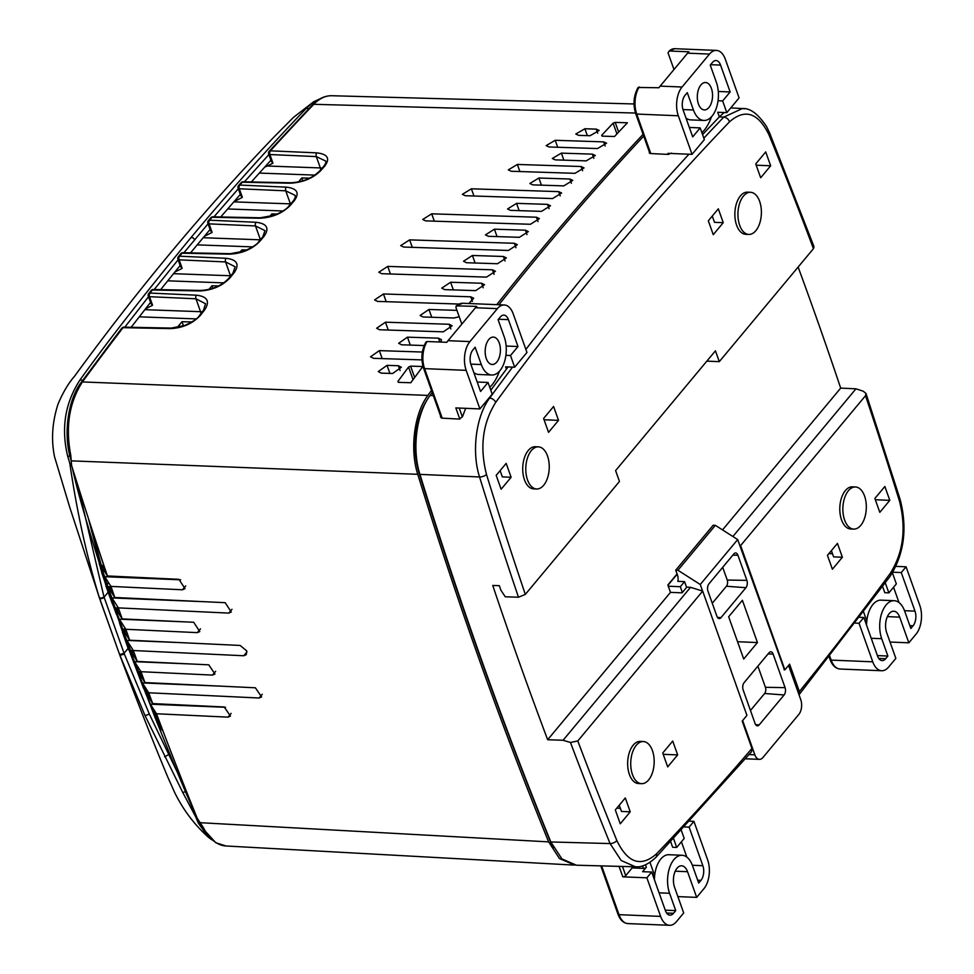 <?xml version="1.0" encoding="UTF-8"?>
<svg xmlns="http://www.w3.org/2000/svg" width="974" height="974" viewBox="0 0 974 974"><rect width="100%" height="100%" fill="white"/><g stroke="black" fill="none" stroke-linecap="round" stroke-linejoin="round"><path stroke-width="1.46" d="M143.58 688.362L128.032 647.296L147.841 698.395M128.605 649.828L122.493 632.223L128.032 647.296M122.493 632.223L146.112 694.365M150.118 703.654L162.268 730.463M88.415 518.509L106.336 587.139L112.643 603.977L100.359 567.866M107.213 588.783L101.686 572.432M90.472 525.156L103.792 565.492M67.681 456.197C60.936 428.219 65.075 402.749 80.099 379.811C107.846 341.107 144.822 293.685 191.014 237.546C228.768 192.243 267.217 149.156 306.372 108.272L313.628 101.783L293.466 117.391L275.532 135.398C239.86 172.544 205.173 211.334 171.448 251.767C138.32 291.555 106.032 333.047 74.56 376.232C68.497 383.099 62.993 392.376 58.038 404.076C52.194 422.217 51.038 439.81 54.568 456.855L69.714 507.186L99.105 596.879C86.686 556.239 76.922 511.703 69.799 463.295L67.681 456.197L69.945 456.197M124.842 327.167L148.523 296.705M154.209 289.509L178.279 259.632M183.928 252.741L208.059 223.825M271.612 159.468L251.341 181.955M240.335 194.41L220.745 216.971M210.08 229.487L190.514 252.875M269.08 154.355L244.413 181.809M238.313 188.737L213.988 216.837M131.137 327.288L150.544 302.378M160.637 289.643L180.835 264.648M112.497 604.148L107.785 591.315M108.126 592.265L104.072 597.123L124.063 653.274L119.619 654.577L99.105 596.879A2.63 1.936 161.9 0 0 101.333 598.012A2.63 1.936 161.9 0 0 103.889 596.563L104.072 597.123A2.63 1.936 161.8 0 1 100.736 598.535A2.63 1.936 161.8 0 1 99.287 597.439M112.643 603.977L116.454 614.399M119.522 623.056L122.639 632.053M71.419 463.6L69.799 463.295M78.237 486.671L103.889 596.563M196.638 816.857L195.677 816.784L182.759 792.483L145.065 715.671L119.619 654.577M195.677 816.784L198.343 823.127L208.509 837.348L211.869 839.88M128.105 648.416L124.063 653.274L124.368 654.078L149.363 714.112L177.378 772.358M788.563 665.425L800.774 699.722A10.544 5.856 92.4 0 1 798.863 714.368L762.922 757.504A10.544 5.856 92.4 0 1 759.403 759.367L745.475 758.795M742.638 720.541L754.85 754.826A10.544 5.856 92.4 0 0 759.403 759.367M686.621 587.395L684.564 581.624L677.819 581.344A16.887 11.359 39.8 0 0 677.587 575.366L675.737 570.155L713.175 525.242L715.354 525.327L737.695 539.572L700.257 584.497L702.595 591.072M737.695 539.572L784.435 669.844M759.16 724.912L784.119 694.961A5.272 2.934 -87.6 0 0 785.068 687.632L773.113 654.041A5.272 2.934 -87.6 0 0 770.763 651.776A5.272 2.934 -87.6 0 0 769.07 652.714L744.112 682.652A5.272 2.934 -87.6 0 0 743.162 689.982L755.118 723.572A5.272 2.934 -87.6 0 0 757.334 725.837A5.272 2.934 -87.6 0 0 759.16 724.912L755.641 724.644M728.662 616.761L743.71 659.021L757.443 642.548L742.395 600.288L728.662 616.761M720.967 617.65L745.926 587.699A5.272 2.934 -87.6 0 0 746.875 580.37L737.927 555.241A5.272 2.934 -87.6 0 0 735.577 552.964A5.272 2.934 -87.6 0 0 733.885 553.902L708.926 583.852A5.272 2.934 -87.6 0 0 707.976 591.181L716.925 616.311A5.272 2.934 -87.6 0 0 719.141 618.575A5.272 2.934 -87.6 0 0 720.967 617.65L717.448 617.394M757.882 666.131L765.418 687.303A4.456 2.484 92.4 0 1 764.614 693.5L750.467 710.484M667.945 585.264L677.174 574.197M737.549 641.732L757.443 642.548M725.143 531.561L726.543 532.461M700.257 584.497L677.928 570.253L715.354 525.327M675.737 570.155L677.928 570.253M684.564 581.624L680.315 586.713L668.286 586.226M680.315 586.713L682.372 592.484M722.696 567.331L727.225 580.041A4.456 2.484 92.4 0 1 726.421 586.251L712.274 603.235M674.824 48.7L669.211 51.001A20.685 11.493 -87.6 0 1 674.824 48.7L716.414 50.404A20.685 11.493 92.4 0 1 725.362 59.329L739.096 97.899L726.811 112.643L717.716 112.266L719.372 116.892L724.084 112.534M668.347 154.416L667.969 153.356L692.051 154.342L704.348 139.599L700.184 127.898L692.697 136.884L683.127 110.013A10.544 5.856 -87.6 0 1 685.026 95.355L687.279 92.664L693.451 109.989A24.24 13.478 92.4 0 0 703.934 120.447A24.24 13.478 92.4 0 0 716.474 107.712A24.24 13.478 92.4 0 0 716.414 82.437L710.241 65.112L712.481 62.409A10.544 5.856 -87.6 0 1 716 60.546A10.544 5.856 -87.6 0 1 720.565 65.088L730.135 91.958L722.647 100.943L718.045 100.748M722.647 100.943L726.811 112.643M701.901 132.744A42.162 23.425 92.4 0 0 711.495 116.758M703.934 120.447L690.797 119.899A24.24 13.478 -87.6 0 1 685.988 118.061M700.184 127.898L689.336 127.448M673.984 69.544L668.018 52.791L669.211 51.001L688.922 51.817A20.685 11.493 -87.6 0 0 687.62 53.168L709.51 54.069L682.056 87.015A20.685 11.493 92.4 0 0 678.318 115.772L692.051 154.342M682.056 87.015L660.165 86.114A20.685 11.493 -87.6 0 0 658.972 87.745L638.128 87.453C633.672 95.44 632.856 104.145 635.669 113.544A2.24 1.096 -19.6 0 0 636.728 114.068L678.318 115.772M660.165 86.114L687.62 53.168M716.414 50.404A20.685 11.493 92.4 0 0 709.51 54.069M711.422 88.427A13.709 7.609 -87.6 0 1 711.446 102.72A13.709 7.609 -87.6 0 1 704.372 109.916A13.709 7.609 -87.6 0 1 698.443 103.999A13.709 7.609 -87.6 0 1 698.407 89.718A13.709 7.609 -87.6 0 1 705.493 82.522A13.709 7.609 -87.6 0 1 711.422 88.427M730.135 91.958L718.288 91.471M863.621 612.049L866.397 619.829L865.18 621.278M882.614 586.543L884.806 592.703L888.86 592.874L885.305 582.89M899.002 602.541L893.548 587.237M866.556 625.162A24.24 13.478 -87.6 0 1 881.056 600.154L894.193 600.702A24.24 13.478 92.4 0 0 881.653 613.425A24.24 13.478 92.4 0 0 881.714 638.701L887.886 656.038L877.404 655.599M892.428 572.882L896.348 583.889L888.86 592.874M855.269 623.092L859.019 623.25L863.828 617.479L859.665 617.309M863.828 617.479L877.562 656.05A10.544 5.856 -87.6 0 0 882.115 660.591A10.544 5.856 -87.6 0 0 885.634 658.728L887.886 656.038M859.019 623.25L872.753 661.821A20.685 11.493 92.4 0 0 881.701 670.733A20.685 11.493 92.4 0 0 888.605 667.068L895.849 658.387L886.705 632.71A13.709 7.609 -87.6 0 1 886.669 618.429A13.709 7.609 -87.6 0 1 893.755 611.234A13.709 7.609 -87.6 0 1 899.684 617.139L908.827 642.816L916.059 634.123A20.685 11.493 92.4 0 0 919.797 605.365L906.064 566.795L901.267 572.554L915 611.124A10.544 5.856 -87.6 0 1 913.088 625.783L910.848 628.486L904.676 611.148A24.24 13.478 92.4 0 0 894.193 600.702M901.267 572.554L892.829 572.213M906.064 566.795L895.922 566.381M908.827 642.816L890.029 642.036M473.851 372.628A24.24 13.478 -87.6 0 0 478.66 374.466L491.797 375.014A24.24 13.478 92.4 0 1 481.302 364.556L475.129 347.231L472.889 349.922A10.544 5.856 -87.6 0 0 470.978 364.58L480.547 391.451L488.035 382.465L492.199 394.166L479.914 408.91L455.832 407.923L459.801 419.076M488.035 382.465L477.187 382.015M506.419 369.183L505.579 366.833L514.662 367.21L510.498 355.51L505.896 355.315M461.834 324.099L455.869 307.346L457.074 305.568A20.685 11.493 -87.6 0 1 462.674 303.267L504.276 304.972A20.685 11.493 92.4 0 1 513.225 313.896L526.958 352.454L514.662 367.21M491.736 388.967L490.336 388.906M489.764 387.311A42.162 23.425 92.4 0 0 499.358 371.325M504.276 304.972A20.685 11.493 92.4 0 0 497.373 308.636L469.918 341.582A20.685 11.493 92.4 0 0 466.181 370.339L479.914 408.91M510.498 355.51L517.985 346.525L508.416 319.655A10.544 5.856 -87.6 0 0 503.862 315.113A10.544 5.856 -87.6 0 0 500.344 316.976L498.091 319.679L504.264 337.004A24.24 13.478 92.4 0 1 504.325 362.279A24.24 13.478 92.4 0 1 491.797 375.014M499.272 342.994A13.709 7.609 -87.6 0 1 499.309 357.288A13.709 7.609 -87.6 0 1 492.223 364.483A13.709 7.609 -87.6 0 1 486.294 358.566A13.709 7.609 -87.6 0 1 486.269 344.285A13.709 7.609 -87.6 0 1 493.343 337.089A13.709 7.609 -87.6 0 1 499.272 342.994M441.283 417.956L423.532 368.111A2.24 1.096 -19.6 0 0 424.579 368.635A20.685 11.493 -87.6 0 1 427.123 341.509L446.822 342.312A20.685 11.493 -87.6 0 1 448.028 340.681L475.482 307.735A20.685 11.493 -87.6 0 1 476.773 306.384L456.112 305.873L462.674 303.267M427.123 341.509L425.991 342.02C421.535 350.007 420.719 358.712 423.532 368.111M517.985 346.525L506.139 346.038M653.043 875.845L654.248 874.396L649.975 862.367M673.606 838.699L676.711 847.441L672.669 847.27L670.709 841.779M681.41 841.804L686.853 857.108M654.418 879.729A24.24 13.478 -87.6 0 1 668.907 854.722L682.044 855.269A24.24 13.478 92.4 0 0 669.515 867.992A24.24 13.478 92.4 0 0 669.564 893.268L675.737 910.605L673.497 913.295A10.544 5.856 -87.6 0 1 669.978 915.158A10.544 5.856 -87.6 0 1 665.412 910.617L651.679 872.047L642.596 871.681L646.346 867.189A2.24 1.096 160.4 0 1 643.424 868.382L632.15 867.919L625.722 875.626A2.24 1.096 160.4 0 1 622.8 876.831L646.882 877.817L651.679 872.047M681.337 830.408L684.198 838.456L676.711 847.441M631.712 866.714L632.15 867.919M660.615 916.388L619.014 914.671A20.685 11.493 -87.6 0 0 627.962 923.596L669.564 925.3A20.685 11.493 92.4 0 1 660.615 916.388L646.882 877.817M689.872 821.192L693.926 821.362L689.117 827.121L702.851 865.691A10.544 5.856 -87.6 0 1 700.951 880.35L698.699 883.053L692.526 865.716A24.24 13.478 92.4 0 0 682.044 855.269M693.926 821.362L707.66 859.932A20.685 11.493 92.4 0 1 703.922 888.69L696.678 897.383L687.534 871.706A13.709 7.609 -87.6 0 0 681.617 865.801A13.709 7.609 -87.6 0 0 674.532 872.996A13.709 7.609 -87.6 0 0 674.556 887.277L683.699 912.955L676.467 921.635A20.685 11.493 92.4 0 1 669.564 925.3M675.737 910.605L665.254 910.166M689.117 827.121L684.564 826.938M677.88 896.604L696.678 897.383M242.55 251.645L241.905 249.831L239.714 252.461M246.946 249.953L241.905 249.831M229.45 254.153A2.63 1.449 -88.8 0 1 230.302 253.678L243.975 251.146C252.461 247.408 257.367 244.255 258.719 241.698A2.63 1.778 -140.3 0 1 259.948 241.211C252.096 249.307 241.929 253.617 229.45 254.153L182.065 253.191A2.63 1.765 39.4 0 0 180.823 253.678A2.63 2.63 0 0 1 182.917 252.716A2.63 1.449 91.2 0 0 182.065 253.191A3765.034 2092.067 -87.6 0 0 179.606 256.199L226.053 258.293C237.059 259.583 239.774 264.368 234.21 272.647A3765.727 2092.456 -87.6 0 0 230.156 277.675C222.401 285.942 212.271 290.362 199.767 290.946L152.382 289.996A3765.034 2092.067 -87.6 0 0 149.959 293.064L196.419 295.183C207.425 296.486 210.177 301.38 204.686 309.866A3765.727 2092.456 -87.6 0 0 200.681 315.016C192.889 323.502 182.808 328.043 170.401 328.603L123.028 327.678A2.63 1.717 37.5 0 0 121.787 328.177A2.63 2.63 0 0 1 123.917 327.142A2.63 1.449 91.1 0 0 123.028 327.678A3765.034 2092.067 -87.6 0 0 82.413 381.942C69.215 402.445 65.331 426.904 70.785 455.345L71.601 465.523A3765.009 2092.055 92.4 0 0 72.259 467.605C77.689 492.649 89.413 532.851 107.42 588.223L90.265 524.219M259.948 241.211A3765.727 2092.456 -87.6 0 1 264.039 236.305C269.664 228.233 266.986 223.557 256.016 222.279L209.568 220.197A2.63 1.51 92.6 0 0 209.057 223.862L212.101 232.409L210.506 230.692L207.864 223.253A2.63 1.291 -19.6 0 0 209.057 223.862L255.505 225.944L260.399 239.677M258.719 241.698L262.81 236.779L265.001 230.631L255.505 225.944A2.63 1.51 92.6 0 1 256.016 222.279M643.071 134.339A3768.686 2094.1 92.4 0 0 496.752 304.667M431.482 390.452A3768.686 2094.1 92.4 0 0 427.866 395.407C414.23 413.341 409.616 449.282 417.761 474.301A3768.686 2094.1 92.4 0 0 480.06 661.857A3768.686 2094.1 92.4 0 0 548.642 841.877L559.466 858.569L574.855 865.119M635.498 113.045L313.786 104.303A3765.034 2092.067 -87.6 0 0 270.407 150.824L316.854 152.869A2.63 1.51 92.5 0 0 316.307 156.595L269.871 154.537L272.939 163.157L271.356 161.465L268.666 153.929A2.63 1.291 -19.6 0 0 269.871 154.537A2.63 1.51 92.5 0 1 270.407 150.824A2.63 1.826 -137.7 0 0 269.201 151.274A2.63 2.63 0 0 0 268.666 153.929M288.828 206.098C286.648 209.093 281.754 212.149 274.144 215.266L260.265 217.786A2.63 1.449 91.2 0 0 259.437 218.237C271.916 217.713 282.131 213.513 290.057 205.624A2.63 1.79 -139.3 0 0 288.828 206.098L292.967 201.301C294.72 199.146 295.475 197.174 295.207 195.409L285.747 190.831A2.63 1.51 -87.5 0 1 286.271 187.142L239.835 185.072A2.63 1.802 -138.7 0 0 238.606 185.535L241.114 182.686A2.63 1.802 41.3 0 1 242.331 182.211L289.728 183.197C302.22 182.698 312.471 178.607 320.47 170.913A3765.727 2092.456 -87.6 0 1 324.646 166.25C330.369 158.579 327.763 154.123 316.854 152.869M286.271 187.142C297.253 188.396 299.882 192.962 294.197 200.839A3765.727 2092.456 -87.6 0 0 290.057 205.624M259.437 218.237L212.04 217.263A2.63 1.79 40.3 0 0 210.81 217.75A2.63 2.63 0 0 1 212.88 216.812A2.63 1.449 91.2 0 0 212.04 217.263A3765.034 2092.067 -87.6 0 0 209.568 220.197A2.63 1.778 -139.7 0 0 208.339 220.672A2.63 2.63 0 0 0 207.864 223.253M602.042 136.104L601.737 135.252A3768.272 2093.869 92.4 0 1 613.109 123.162L615.203 122.395L627.426 122.785A3768.418 2093.954 -87.6 0 0 614.497 136.518L602.273 136.129L601.737 135.252L602.273 136.129M603.673 141.875L606.583 143.215L597.5 148.547L549.044 146.977L546.134 145.625L555.217 140.293L603.673 141.875L605.146 146.003M592.362 154.136L595.284 155.487L586.214 160.88L555.229 159.87L552.307 158.506L561.377 153.125L592.362 154.136L593.848 158.312M581.101 166.517L584.035 167.893L574.977 173.323L511.24 171.254L508.318 169.878L517.364 164.448L581.101 166.517L582.598 170.73M569.875 179.021L572.809 180.385L563.776 185.888L532.778 184.877L529.856 183.502L538.89 178.011L569.875 179.021L571.397 183.258M558.699 191.635L561.633 193.022L552.611 198.562L465.316 195.725L462.382 194.337L471.392 188.798L558.699 191.635L560.22 195.92M547.558 204.37L550.493 205.77L541.495 211.37L510.51 210.36L507.564 208.96L516.561 203.359L547.558 204.37L549.092 208.692M536.467 217.226L539.401 218.626L530.428 224.276L425.662 220.879L422.716 219.467L431.701 213.817L536.467 217.226L538.013 221.585M525.4 230.193L528.346 231.605L519.398 237.315L488.4 236.305L485.454 234.88L494.415 229.182L525.4 230.193L526.971 234.588M578.702 135.362L575.792 134.022L584.899 128.751L596.246 129.116L599.168 130.443L590.061 135.727L578.702 135.362M403.638 247.055L508.404 250.464L517.34 244.705L514.394 243.281L409.628 239.872L400.691 245.618L403.638 247.055M398.561 382.344L410.784 382.745A3768.418 2093.954 -87.6 0 1 422.826 366.528L410.602 366.127L408.569 367.052A3768.272 2093.869 92.4 0 0 397.976 381.333L398.329 382.319M422.351 352.028L379.336 350.628L370.546 356.788L373.529 358.322L421.973 359.905M440.845 342.069L441.441 339.695L438.47 338.173L407.473 337.162L398.658 343.286L401.641 344.796L424.165 345.539M385.461 322.187L376.634 328.25L379.604 329.76L443.328 331.842L452.155 325.766L449.184 324.269L385.461 322.187L388.249 330.04M456.952 310.377L428.962 309.464L420.111 315.479L423.081 316.976L454.079 317.987L459.217 316.733M468.811 303.523L473.717 298.275L470.759 296.802L383.452 293.965L374.588 299.919L377.559 301.404L458.839 304.046M450.609 282.241L441.721 288.146L444.692 289.619L475.677 290.629L484.565 284.725L481.606 283.239L450.609 282.241L453.336 289.899M387.725 266.401L378.813 272.233L381.784 273.706L486.55 277.115L495.449 271.271L492.491 269.81L387.725 266.401L390.428 273.998M472.427 255.48L463.502 261.263L466.461 262.724L497.458 263.735L506.37 257.927L503.424 256.479L472.427 255.48L475.105 263.004M392.595 373.505L401.361 367.271L398.378 365.737L387.031 365.36L378.253 371.581L381.248 373.127L392.595 373.505M99.092 560.866L100.626 565.444M103.305 573.43L107.603 586.092A95.842 46.801 -19.5 0 0 107.907 588.771A95.842 46.801 -19.5 0 0 108.443 591.157M152.699 703.593L146.49 693.878C145.625 692.307 145.65 692.697 146.55 695.046L150.398 704.202L156.497 713.759L228.001 717.144L230.461 716.073L224.215 706.978L152.699 703.593A3765.009 2092.055 -87.6 0 1 148.693 692.782L142.387 682.932L138.588 673.789C137.687 671.403 137.675 671.013 138.552 672.62L144.943 682.567A3765.009 2092.055 -87.6 0 1 140.987 671.707L212.49 675.092L214.962 674.008L208.777 664.828L137.273 661.443A3765.009 2092.055 -87.6 0 1 133.353 650.535L243.792 655.758L246.312 654.601L246.678 650.827L240.115 645.445L129.676 640.222A3765.009 2092.055 -87.6 0 1 125.804 629.265L197.32 632.637L199.792 631.554L193.692 622.276L122.176 618.904A3765.009 2092.055 -87.6 0 1 118.353 607.886L228.78 613.096L231.264 612.013L225.189 602.687L114.762 597.476A3765.009 2092.055 -87.6 0 1 110.975 586.409L182.479 589.781L184.999 588.637L178.936 579.323L107.42 575.951A3765.009 2092.055 -87.6 0 1 101.357 557.871A3765.009 2092.055 -87.6 0 1 72.259 467.605M149.582 695.168L146.55 695.046C145.65 692.697 145.625 692.307 146.49 693.878L149.144 693.987M226.406 846.004A60.656 33.7 92.3 0 1 226.005 845.98A60.656 33.7 92.3 0 1 225.895 845.98A60.656 33.7 92.3 0 1 203.322 827.51L197.223 818.294A3765.009 2092.055 -87.6 0 1 196.444 816.358A3765.009 2092.055 -87.6 0 1 163.072 731.218A3765.009 2092.055 -87.6 0 1 156.485 713.747M146.173 692.867L131.04 654.552L154.793 716.84C176.598 771.104 190.478 804.281 196.444 816.358M108.796 592.302L131.429 655.697L108.808 592.338A95.842 46.801 -19.5 0 0 109.405 593.884M107.42 575.951L101.32 566.393C100.432 564.81 100.395 565.212 101.199 567.574C100.395 565.212 100.432 564.81 101.32 566.393L104.242 566.515M104.644 567.708L101.199 567.574L101.746 569.218L104.754 576.693L110.975 586.409M114.762 597.476L108.443 587.626C107.554 586.019 107.517 586.409 108.345 588.795C107.517 586.409 107.554 586.019 108.443 587.626L111.426 587.748M118.353 607.886L111.961 597.926L108.345 588.795L111.84 588.941M122.176 618.904L115.736 608.86C114.835 607.155 114.81 607.545 115.663 610.028C114.81 607.545 114.835 607.155 115.736 608.86L118.731 608.981M125.804 629.265L119.327 619.172L115.663 610.028L119.145 610.174M129.676 640.222L123.187 630.105C122.286 628.425 122.286 628.814 123.15 631.274C122.286 628.814 122.286 628.425 123.187 630.105L126.145 630.227M133.353 650.535L126.851 640.417L123.15 631.274L126.571 631.42M137.273 661.443L130.784 651.363C129.907 649.743 129.907 650.133 130.796 652.531C129.907 650.133 129.907 649.743 130.784 651.363L133.694 651.472M137.918 671.585L140.987 671.707L134.534 661.675L130.796 652.531L134.12 652.665M141.79 673.923L138.588 673.789C137.687 671.403 137.675 671.013 138.552 672.62L141.352 672.73M410.736 382.745A3752.98 2085.383 -87.6 0 1 413.049 379.641L413.207 379.458M272.939 163.157L267.412 166.018L266.73 164.837M323.429 166.712C325.426 164.18 326.193 162.293 325.718 161.051L316.307 156.595L320.349 167.93L322.199 168.088M309.732 178.145L301.806 177.95L298.458 181.968M320.75 169.707A5.272 3.032 -87.9 0 0 320.349 167.93L267.412 166.018L264.672 167.114M302.841 180.86L301.806 177.95M289.728 183.197A2.63 1.449 -88.8 0 1 290.544 182.771L243.147 181.785A2.63 1.449 91.2 0 0 242.331 182.211A3765.034 2092.067 -87.6 0 0 239.835 185.072A2.63 1.51 92.5 0 0 239.3 188.773L242.356 197.332L240.748 195.555M242.356 197.332L233.882 201.776M238.606 185.535A2.63 2.63 0 0 0 238.106 188.152A2.63 1.291 -19.6 0 0 239.3 188.773L285.747 190.831L290.398 203.87L233.809 201.874M277.286 214.024L271.856 213.89L269.567 216.642M272.537 215.814L271.856 213.89M148.693 692.782L259.133 698.005L261.592 696.934L255.383 687.79L144.943 682.567M262.262 694.243L259.133 698.005M215.644 671.317L212.49 675.092M185.693 585.934L182.479 589.781M231.982 609.274L228.78 613.096M200.498 628.827L197.32 632.637M246.958 651.959L243.792 655.758M154.44 713.406L162.098 728.649M156.01 715.379L153.551 709.851M130.26 652.458A95.781 46.764 160.5 0 1 129.846 651.423M129.359 649.999A95.781 46.764 160.5 0 1 128.726 647.272A95.781 46.764 160.5 0 1 128.422 644.593L130.565 650.34M135.496 663.477L138.576 671.61M144.189 686.268L146.745 692.891M128.422 644.593L126.937 640.575M122.736 629.082L118.658 617.76M115.139 607.837L110.768 595.321M231.118 713.394L228.001 717.144M180.567 266.669L182.162 268.386L179.119 259.839A2.63 1.291 -19.6 0 1 177.925 259.23L180.567 266.669M234.21 272.647A2.63 1.753 38.9 0 0 232.969 273.134L235.124 266.754L225.578 261.933L179.119 259.839A2.63 1.51 92.6 0 1 179.606 256.199A2.63 1.765 -140.7 0 0 178.376 256.673A2.63 2.63 0 0 0 177.925 259.23M148.73 293.539A2.63 2.63 0 0 0 148.304 296.084A2.63 1.291 -19.6 0 0 149.497 296.693L149.497 296.693A2.63 1.51 92.6 0 1 149.959 293.064A2.63 1.741 -141.7 0 0 148.718 293.551L151.14 290.495A2.63 1.741 38.4 0 1 152.382 289.996A2.63 1.449 91.1 0 1 153.259 289.497L200.644 290.435A2.63 1.449 91.1 0 0 199.767 290.946M177.11 327.593L182.004 321.712L183.502 325.925M191.902 321.944L182.004 321.712M205.551 303.754L195.957 298.799L149.497 296.693L152.553 305.264L145.394 308.916M196.419 295.183A2.63 1.51 92.6 0 0 195.957 298.799L200.547 311.692L202.288 311.826M148.304 296.084L150.958 303.547L152.553 305.264M208.862 289.485L211.955 285.772L212.868 288.341M218.651 285.93L211.955 285.772M173.469 273.682L230.85 275.764M798.132 267.046A3768.296 2093.881 92.4 0 1 813.789 310.304A3768.296 2093.881 92.4 0 1 840.696 388.102L855.951 388.821L863.207 391.183L865.996 393.472L865.509 395.7L740.617 545.574L784.874 669.856L789.61 664.171L799.362 691.552L799.009 694.779M784.874 669.856L784.07 669.82M740.617 545.574L739.729 545.294M799.362 691.552A3762.793 2090.825 92.4 0 0 890.285 573.333C903.312 552.562 906.392 528.541 899.513 501.293A3762.793 2090.825 92.4 0 0 865.509 395.7M853.723 529.101L850.667 528.979A21.087 11.712 -87.6 0 1 841.548 519.897A21.087 11.712 -87.6 0 1 841.487 497.921A21.087 11.712 -87.6 0 1 852.396 486.854L855.452 486.976A21.087 11.712 92.4 0 0 844.555 498.043A21.087 11.712 92.4 0 0 844.604 520.019A21.087 11.712 92.4 0 0 853.723 529.101A21.087 11.712 92.4 0 0 864.632 518.034A21.087 11.712 92.4 0 0 864.571 496.058A21.087 11.712 92.4 0 0 855.452 486.976M827.45 555.363L837.433 543.382L842.376 557.25L832.393 569.23L827.45 555.363M889.798 500.344L879.814 512.324L874.871 498.457L884.855 486.476L889.798 500.344L875.334 499.747M432.225 392.534A3768.686 2094.1 -87.6 0 0 430.058 395.505C416.397 413.487 411.807 449.318 419.94 474.387A3768.686 2094.1 -87.6 0 0 482.252 661.943A3768.686 2094.1 -87.6 0 0 550.834 841.962L561.913 858.898L576.365 865.204M498.944 304.752A3768.686 2094.1 -87.6 0 1 643.704 136.104M553.5 847.684A57.977 32.215 -87.6 0 1 549.847 840.245A3766.056 2092.639 -87.6 0 1 481.302 660.36A3766.056 2092.639 -87.6 0 1 419.051 472.938A57.977 32.215 -87.6 0 1 428.341 397.989M637.446 866.763L635.474 866.811L621.181 860.505L610.089 843.569L550.834 841.962M577.789 740.958A3762.793 2090.825 92.4 0 0 616.834 840.501C627.67 863.013 640.88 867.469 656.476 853.894A3762.793 2090.825 92.4 0 0 751.94 748.458L742.188 721.077L746.936 715.379L702.68 591.096L577.789 740.958L570.46 742.48L563.069 740.264L547.668 739.729L670.477 592.362L682.08 592.837L686.816 587.152L690.542 587.31L702.68 591.096M630.239 811.817L625.296 797.949L615.312 809.93L620.255 823.797L630.239 811.817L621.473 811.452L619.245 805.194M677.661 754.911L667.677 766.891L662.734 753.024L672.717 741.044L677.661 754.911L663.197 754.314M641.586 783.668L638.518 783.546A21.087 11.712 -87.6 0 1 629.399 774.464A21.087 11.712 -87.6 0 1 629.35 752.488A21.087 11.712 -87.6 0 1 640.247 741.421L643.315 741.543A21.087 11.712 92.4 0 0 632.418 752.61A21.087 11.712 92.4 0 0 632.467 774.586A21.087 11.712 92.4 0 0 641.586 783.668A21.087 11.712 92.4 0 0 652.483 772.601A21.087 11.712 92.4 0 0 652.434 750.625A21.087 11.712 92.4 0 0 643.315 741.543M620.353 808.31L616.786 808.164M832.502 553.743L828.923 553.597M842.376 557.25L833.622 556.885L831.394 550.627M576.206 865.204L635.474 866.811C641.623 867.457 648.416 864.315 655.904 857.364L751.599 751.672L751.94 748.458M677.076 573.929L667.847 584.997L670.477 592.362M690.542 587.31L563.069 740.264M840.696 388.102L722.525 529.905M512.543 367.125A3768.065 2093.759 92.4 0 0 489.654 398.074C476.018 416.044 471.428 451.899 479.549 476.968A3768.065 2093.759 92.4 0 0 518.485 597.232L505.25 596.77L500.819 590.086A3768.223 2093.844 92.4 0 1 499.333 585.678L492.747 585.447A3768.296 2093.881 92.4 0 0 519.653 663.257A3768.296 2093.881 92.4 0 0 547.668 739.729M813.436 248.687A3762.793 2090.825 92.4 0 0 769.156 135.203A5.272 2.776 -22.1 0 0 769.655 133.036L814.008 246.702L813.436 248.687L719.299 361.646L715.44 350.823L615.605 470.612L619.464 481.448L525.327 594.408L518.485 597.232M769.156 135.203C758.308 112.704 745.098 108.236 729.502 121.823A3762.793 2090.825 92.4 0 0 495.705 402.372C482.666 423.154 479.585 447.163 486.476 474.411A3762.793 2090.825 92.4 0 0 525.327 594.408M511.107 477.26L501.123 489.228L496.18 475.361L506.163 463.381L511.107 477.26L502.353 476.895L500.125 470.637M543.602 418.467L553.585 406.487L558.528 420.354L548.545 432.334L543.602 418.467M536.65 488.985L533.582 488.863A21.087 11.712 -87.6 0 1 524.462 479.768A21.087 11.712 -87.6 0 1 524.414 457.792A21.087 11.712 -87.6 0 1 535.323 446.725L538.379 446.859A21.087 11.712 92.4 0 0 527.482 457.914A21.087 11.712 92.4 0 0 527.531 479.902A21.087 11.712 92.4 0 0 536.65 488.985A21.087 11.712 92.4 0 0 547.546 477.917A21.087 11.712 92.4 0 0 547.498 455.942A21.087 11.712 92.4 0 0 538.379 446.859M748.799 234.417L745.731 234.296A21.087 11.712 -87.6 0 1 736.612 225.201A21.087 11.712 -87.6 0 1 736.563 203.225A21.087 11.712 -87.6 0 1 747.46 192.158L750.528 192.292A21.087 11.712 92.4 0 0 739.619 203.359A21.087 11.712 92.4 0 0 739.68 225.335A21.087 11.712 92.4 0 0 748.799 234.417A21.087 11.712 92.4 0 0 759.696 223.35A21.087 11.712 92.4 0 0 759.647 201.375A21.087 11.712 92.4 0 0 750.528 192.292M770.665 165.787L760.682 177.767L755.751 163.9L765.722 151.92L770.665 165.787L756.201 165.19M718.313 208.826L708.329 220.794L713.26 234.661L723.244 222.693L718.313 208.826M465.682 408.325L462.553 416.507L459.533 419.088L441.94 418.138L440.54 417.055L440.467 415.691M490.799 390.233A3768.114 2093.783 -87.6 0 1 508.087 366.942M702.571 134.595A3768.114 2093.783 -87.6 0 1 719.372 116.88L723.792 117.111L742.371 108.552L744.453 108.796M649.597 152.029L650.51 153.539L668.079 154.403L671.561 153.125M649.281 152.942L649.451 152.224M723.244 222.693L714.49 222.328L712.262 216.07M719.299 361.646L706.832 361.135M558.528 420.354L544.064 419.757M855.951 388.821L732.874 536.504M191.014 237.546L193.132 237.851L194.739 239.677M80.099 379.811L82.705 380.335M124.368 654.078L119.924 655.392L119.595 654.491M149.363 714.112L145.065 715.671M169.768 753.937L164.606 756.822M185.498 791.679L182.759 792.483M308.819 108.698L306.372 108.272M200.315 823.2L198.343 823.127M107.347 588.613L107.213 587.639M108.175 582.781L107.225 584.972M128.166 642.864L128.008 643.485M764.614 693.5L784.119 694.961M768.023 653.956L773.113 654.041M785.068 687.632L765.418 687.303M754.85 754.826L749.091 754.582M726.421 586.251L745.926 587.699M746.875 580.37L727.225 580.041M732.838 555.156L737.927 555.241M723.146 112.497L723.414 113.252M650.778 153.551L636.728 114.068A20.685 11.493 -87.6 0 1 639.261 86.942M710.594 64.686L720.565 65.088M693.451 109.989L682.969 109.563M885.634 658.728L878.767 658.448M871.231 638.274L881.714 638.701M909.838 625.649L913.088 625.783M915 611.124L904.505 610.698M872.753 661.821L831.163 660.104A2.24 1.096 160.4 0 1 830.116 659.593C832.283 665.461 835.619 668.602 840.112 669.028A20.685 11.493 -87.6 0 1 831.163 660.104L829.763 656.184M887.363 616.627L899.684 617.139M475.482 307.735L497.373 308.636M442.208 418.15L424.579 368.635L466.181 370.339M469.918 341.582L448.028 340.681M462.382 416.945L459.229 408.069M498.457 319.241L508.416 319.655M481.302 364.556L470.832 364.13M646.346 867.189L645.494 864.815M642.523 865.874L643.424 868.382M625.722 875.626L622.459 866.458M601.652 865.898L619.014 914.671A2.24 1.096 160.4 0 1 617.966 914.16C620.109 919.992 623.445 923.145 627.962 923.596M619.074 866.373L622.8 876.831M659.081 892.841L669.564 893.268M673.497 913.295L666.618 913.015M697.701 880.216L700.951 880.35M702.851 865.691L692.368 865.265M675.226 871.194L687.534 871.706M252.607 246.885L197.15 244.876M182.917 252.716L230.302 253.678A2.63 1.449 -88.8 0 1 230.327 253.678M262.81 236.779A2.63 1.778 39.9 0 1 264.039 236.305M203.128 237.729L260.289 239.811M212.101 232.409L204.26 236.39M71.078 460.227A2.63 1.181 -17.2 0 0 71.09 460.325C63.091 435.561 67.547 400.436 81.159 382.453A2.63 1.692 -143.8 0 1 82.425 381.942L427.866 395.407M417.761 474.301L71.151 460.86M154.793 716.84C161.55 730.634 160.406 727.895 163.072 731.218M142.387 675.566L139.185 675.432M332.377 95.744A60.656 33.713 92.4 0 0 331.964 95.72A60.656 33.713 92.4 0 0 331.83 95.72A60.656 33.713 92.4 0 0 313.774 104.303M269.201 151.274L312.593 104.742A2.63 1.851 43.7 0 1 313.786 104.303M320.47 170.913A2.63 1.814 -138.3 0 0 319.253 171.375L323.441 166.7A2.63 1.814 41.9 0 1 324.646 166.25M290.556 182.771A2.63 1.449 -88.8 0 1 290.581 182.771C302.33 182.211 311.899 178.412 319.253 171.375A2.63 1.814 -138.3 0 0 319.241 171.4M314.943 175.101L259.291 173.08M282.996 210.968L227.648 208.96M292.967 201.301A2.63 1.802 40.9 0 1 294.197 200.839M142.387 682.932L220.343 686.134M199.987 822.689L548.642 841.877M134.534 661.675L191.537 664.012M134.704 654.309L131.38 654.175M127.144 633.063L123.735 632.917M112.4 590.585L108.918 590.439M105.204 569.364L101.746 569.218M104.754 576.693L180.653 579.81M111.961 597.926L206.561 601.81M119.717 611.818L116.247 611.672M119.327 619.172L184.658 621.85M126.851 640.417L179.63 642.584M150.398 704.202L225.518 707.282M150.179 696.812L147.171 696.69M230.607 276.068A5.272 3.032 -87.9 0 0 230.497 275.752L225.578 261.933A2.63 1.51 -87.4 0 1 226.053 258.293M230.156 277.675A2.63 1.753 -141.2 0 0 228.914 278.162C221.755 285.735 212.332 289.826 200.644 290.435A2.63 1.449 91.1 0 1 200.681 290.435M144.809 309.671L200.547 311.692A5.272 3.032 -87.9 0 1 200.961 313.531M196.127 318.888L139.233 316.83M170.401 328.603A2.63 1.449 -88.9 0 1 171.302 328.08A2.63 1.449 -88.9 0 1 171.327 328.08L184.89 325.413C193.4 321.408 198.258 318.108 199.427 315.515L203.432 310.353A2.63 1.729 38 0 1 204.686 309.866M200.681 315.016A2.63 1.729 -142.2 0 0 199.427 315.515M182.162 268.386L174.772 272.087M223.752 282.874L167.698 280.829M618.648 132.087L615.203 122.395M613.109 123.162L616.944 133.913M557.7 147.257L555.217 140.293M563.873 160.15L561.377 153.125M519.897 171.534L517.364 164.448M541.434 185.157L538.89 178.011M473.961 196.005L471.392 188.798M519.154 210.64L516.561 203.359M434.307 221.159L431.701 213.817M497.044 236.585L494.415 229.182M596.246 129.116L597.707 133.207M587.359 135.642L584.899 128.751M412.294 247.335L409.628 239.872M514.394 243.281L515.976 247.713M408.569 367.052L413.049 379.641M414.656 377.51L410.602 366.127M382.173 358.602L379.336 350.628M410.298 345.088L407.473 337.162M438.47 338.173L439.834 342.032M449.184 324.269L450.852 328.932M431.726 317.256L428.962 309.464M386.203 301.684L383.452 293.965M470.759 296.802L472.39 301.392M481.606 283.239L483.226 287.793M492.491 269.81L494.098 274.315M503.424 256.479L505.019 260.959M398.378 365.737L400.083 370.51M389.892 373.407L387.031 365.36M865.996 393.472L900.171 499.552A5.272 2.362 162.8 0 1 899.513 501.293M616.834 840.501A5.272 2.776 157.9 0 1 610.089 843.569A3768.065 2093.759 92.4 0 1 570.46 742.48M655.904 857.351A5.272 3.713 -136.2 0 0 656.476 853.894M890.285 573.333A5.272 3.372 36.1 0 1 890.163 576.255C904.189 553.914 907.524 528.346 900.171 499.552M486.464 474.411A5.272 2.362 -17.2 0 1 479.549 476.968L419.94 474.387M495.705 402.372A5.272 3.372 -143.9 0 0 489.654 398.074L488.972 398.049M430.058 395.505L433.333 395.639M729.502 121.823A5.272 3.713 43.8 0 0 723.792 117.124A3768.065 2093.759 92.4 0 0 703.837 138.174M688.959 154.221A3768.065 2093.759 92.4 0 0 525.887 349.459M742.383 108.577C750.017 107.883 758.076 113.885 766.575 126.583L769.655 133.036A5.272 2.776 -22.1 0 0 769.606 132.927M106.056 586.311L106.336 587.139M208.497 837.36C194.301 824.613 182.978 809.564 174.529 792.227L167.784 777.094C152.589 740.654 136.567 699.916 119.741 654.893L100.785 601.883M100.809 601.956L98.666 595.711M320.178 98.751L313.628 101.783M635.669 113.544L649.877 153.429M840.112 669.028L881.701 670.733M830.116 659.593L829.166 656.939M600.775 865.874L617.966 914.16M331.964 95.732L634.013 103.962M312.593 104.742C318.437 98.666 324.853 95.659 331.83 95.72M243.147 181.785A2.63 2.63 0 0 0 241.089 182.71M238.106 188.152L240.773 195.628M260.265 217.786L212.88 216.812M208.326 220.672L210.81 217.75M130.151 650.328L133.17 650.449M122.541 629.07L125.658 629.204M107.785 586.591L111.085 586.725M100.663 565.358L103.901 565.492M115.078 607.825L118.378 607.971M225.895 845.98L573.382 865.058M226.005 845.98L215.79 842.741L203.189 828.898L200.51 823.505M146.356 694.925L133.328 660.749M106.787 586.372L99.117 563.447M145.857 692.855L148.766 692.964M178.364 256.673L180.823 253.678M232.969 273.134L228.914 278.162M153.259 289.497A2.63 2.63 0 0 0 151.14 290.483M123.917 327.142L171.302 328.08M205.538 303.742L203.432 310.365M81.159 382.453L121.774 328.177M799.057 694.718L890.163 576.255M742.371 108.552L730.744 107.919"/></g></svg>
